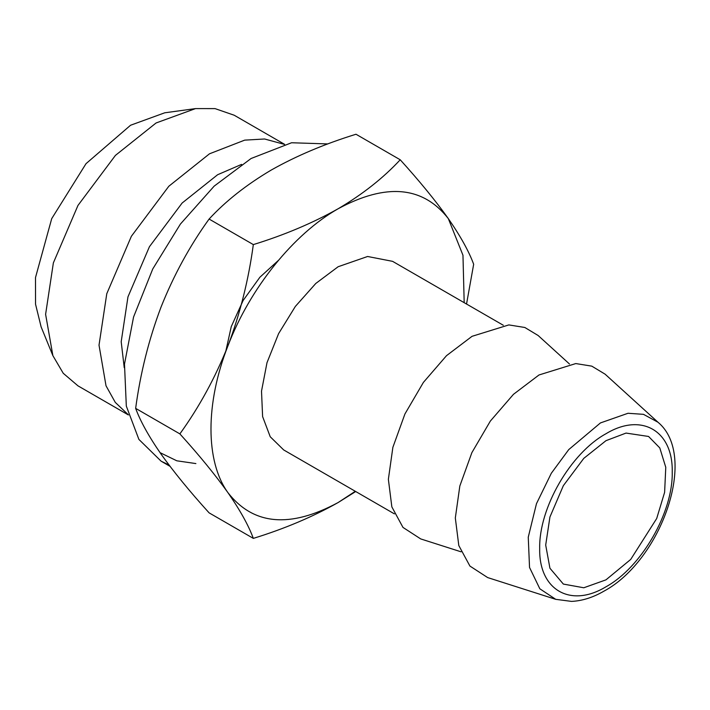 <?xml version="1.0" encoding="UTF-8"?>
<svg xmlns="http://www.w3.org/2000/svg" width="710" height="710" viewBox="0 0 710 710"><rect width="100%" height="100%" fill="white"/><g stroke="black" fill="none" stroke-linecap="round" stroke-linejoin="round"><path stroke-width="1.06" d="M52.877 355.639L41.127 326.902L35.544 304.226L35.5 277.575L51.706 218.644L86.025 163.664L130.569 125.244L164.738 112.801L195.507 108.603L156.085 122.972L115.419 155.401L77.967 205.438L53.365 262.886L45.609 314.326L52.877 355.639L63.243 373.283L77.967 385.841L128.368 414.942M284.603 144.334L234.202 115.233L215.05 108.612L195.507 108.603M284.435 144.379L264.59 138.991L244.693 140.136L209.494 153.804L168.829 186.242L131.377 236.27L106.775 293.718L99.018 345.158L106.021 385.805L115.277 402.392L128.324 414.773M278.489 260.33L259.895 277.228L243.131 300.481L231.265 326.609L225.807 351.219M605.958 579.857L630.702 559.436L656.697 518.513L664.613 492.349L665.776 467.322L659.785 447.912L648.567 436.464L626.042 433.073L605.958 440.688L583.78 458.376L563.349 485.667L549.93 517.004L545.697 545.058L549.93 568.231L563.349 584.073L583.78 587.773L605.958 579.857M241.595 164.383L217.615 174.731L182.124 203.033L149.437 246.698L127.969 296.842L121.197 341.723L124.232 367.673M555.726 599.329L487.663 577.576L469.931 566.074L458.802 545.546L455.323 517.981L459.832 485.995L471.884 452.625L490.361 421.057L513.472 394.316L539.005 374.969L575.801 363.564L591.803 366.147L605.097 374.17L657.975 422.237L643.482 414.338L628.013 413.273L600.429 422.938L568.745 449.599L551.324 473.25L536.476 503.674L528.258 537.177L529.536 567.45L539.84 588.794L555.726 599.329L571.55 601.397C582.227 600.9 593.045 597.474 603.997 591.128C661.232 560.447 698.604 455.811 657.975 422.237M461.056 551.812L420.711 538.925L402.978 527.415L391.849 506.887L388.37 479.321L392.87 447.344L404.931 413.965L423.4 382.397L446.51 355.666L472.043 336.318L508.848 324.914L524.841 327.488L538.144 335.51L569.482 364.008M195.88 463.577L176.799 460.799L160.043 452.643M169.024 465.014L161.135 461.198L138.894 439.41L126.318 406.084L124.49 364.088L133.56 317.033L152.748 268.975L180.411 224.058L214.163 186.135L251.091 158.49L291.57 142.754L327.851 143.926M394.405 513.871L283.689 449.945L270.235 436.765L262.611 416.592L261.511 391.157L266.995 362.686L278.604 333.611L295.36 306.418L315.79 283.459L338.137 266.729L367.602 256.488L392.586 261.342L503.301 325.26M464.189 302.682L462.964 255.236L448.312 218.591C422.911 186.118 386.187 182.834 338.137 208.749C293.532 234.025 249.911 288.295 227.963 345.805C205.314 403.245 205.314 461.411 227.963 492.696C253.364 525.169 290.088 528.453 338.137 502.538L355.293 491.293M400.218 159.777L355.994 134.243C324.47 143.997 296.194 155.943 271.176 170.089C246.432 184.733 225.736 201.054 209.095 219.053C189.774 245.837 173.746 275.196 161.01 307.146C148.851 339.344 140.394 373.078 135.645 408.356C140.376 421.252 148.834 436.481 161.01 454.045C173.71 471.884 189.739 491.489 209.095 512.851L253.328 538.384C248.589 525.489 240.14 510.259 227.963 492.696C215.254 474.857 199.226 455.252 179.879 433.89C199.19 407.114 215.219 377.747 227.963 345.805C240.122 313.607 248.571 279.864 253.328 244.595C284.497 234.983 312.773 223.038 338.137 208.749C362.632 194.3 383.329 177.979 400.218 159.777C419.539 181.094 435.567 200.699 448.312 218.591C460.462 236.111 468.919 251.34 473.668 264.271L466.541 304.04M355.701 491.524L338.137 502.538C312.773 516.827 284.497 528.781 253.328 538.384M209.095 219.053L253.328 244.595M135.645 408.356L179.879 433.89M605.958 433.748C570.547 453.14 538.775 508.165 539.689 548.528C538.775 589.948 570.547 608.292 605.958 586.797C641.37 567.405 673.142 512.371 672.228 472.008C673.142 430.588 641.37 412.244 605.958 433.748M170.018 466.319L161.135 461.198"/></g></svg>
